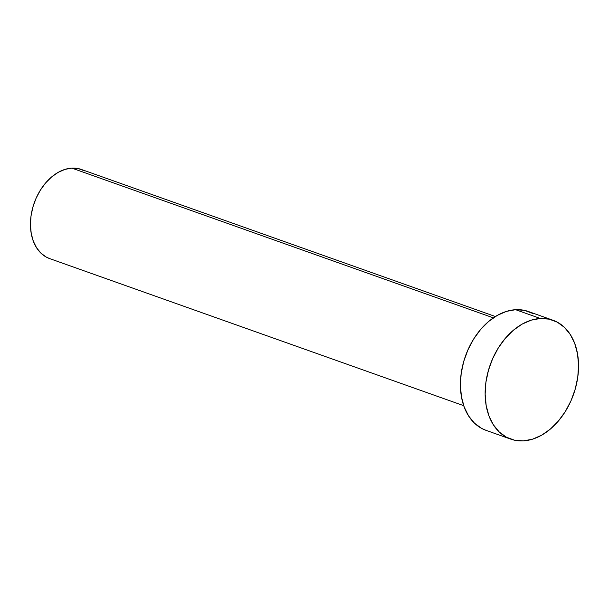 <?xml version="1.0" encoding="UTF-8"?>
<svg xmlns="http://www.w3.org/2000/svg" width="609" height="609" viewBox="0 0 609 609"><rect width="100%" height="100%" fill="white"/><g stroke="black" fill="none" stroke-linecap="round" stroke-linejoin="round"><path stroke-width="0.91" d="M495.391 316.528L81.317 169.439A47.312 33.16 109.6 0 0 71.847 168.114L493.366 317.852L71.847 168.114A47.312 33.16 109.6 0 0 32.292 209.389A47.312 33.16 109.6 0 0 49.641 258.597L463.723 405.685M552.964 320.243L528.231 311.45A63.077 44.213 109.6 0 0 515.61 309.692L540.335 318.477L515.61 309.692A63.077 44.213 109.6 0 0 462.863 364.722A63.077 44.213 109.6 0 0 485.997 430.335L510.73 439.119A63.077 44.213 -70.4 0 1 487.596 373.507A63.077 44.213 -70.4 0 1 540.335 318.477A63.077 44.213 -70.4 0 1 552.964 320.243A63.077 44.213 -70.4 0 1 576.091 385.855A63.077 44.213 -70.4 0 1 523.352 440.886A63.077 44.213 -70.4 0 1 510.73 439.119M486.195 430.411L481.689 428.431L474.533 423.217L468.633 416L464.21 407.048L461.432 396.703L460.412 385.375L461.18 373.484L463.723 361.495L467.933 349.863L473.642 339.046L480.646 329.446L488.662 321.445L497.386 315.34L506.482 311.374L515.61 309.692L524.402 310.362L532.54 313.361M523.352 440.886L514.559 440.208L506.422 437.216L499.266 432.002L493.366 424.785L488.936 415.833L486.165 405.487L485.145 394.16L485.913 382.269L488.456 370.28L492.658 358.648L498.375 347.83L505.371 338.231L513.387 330.23L522.119 324.125L531.215 320.159L540.335 318.477L549.135 319.154L557.265 322.146L564.421 327.36L570.329 334.577L574.751 343.529L577.53 353.875L578.55 365.202L577.774 377.093L575.239 389.082L571.029 400.714L565.319 411.532L558.316 421.131L550.3 429.132L541.576 435.237L532.479 439.203L523.352 440.886M49.793 258.65L46.413 257.165L41.047 253.26L36.616 247.848L33.297 241.134L31.219 233.376L30.45 224.873L31.029 215.959L32.932 206.969L36.091 198.245L40.377 190.13L45.622 182.936L51.636 176.93L58.182 172.355L65.003 169.378L71.847 168.114L78.447 168.617L84.544 170.87"/></g></svg>
